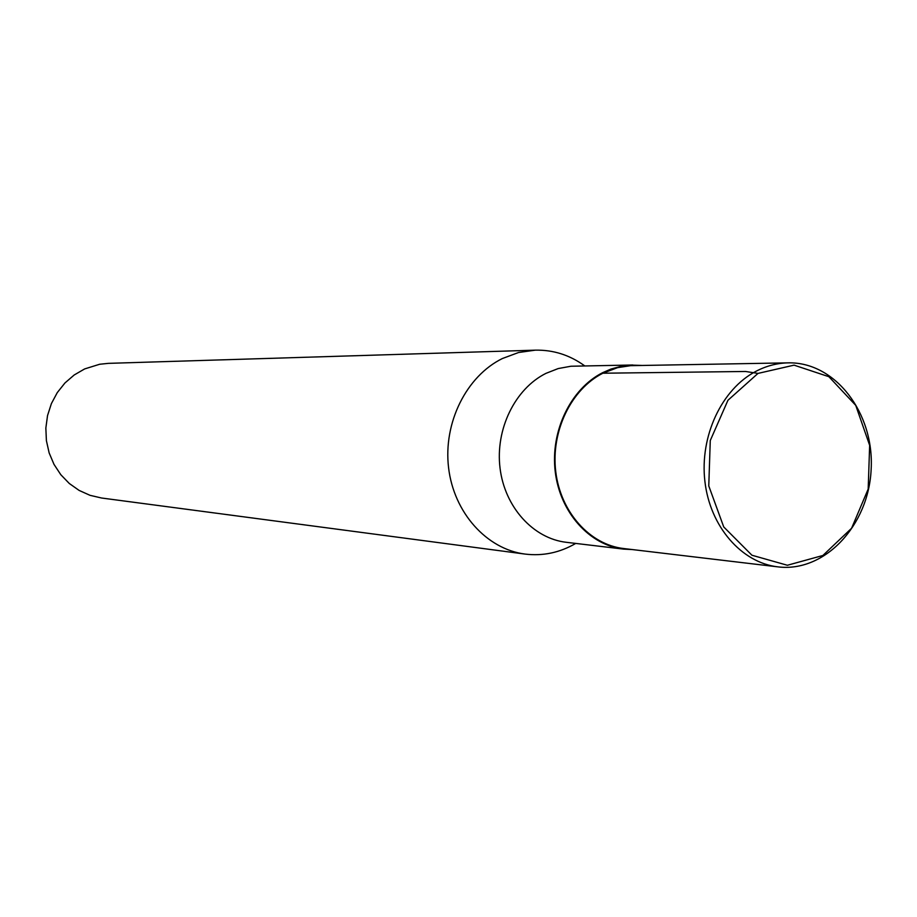 <?xml version="1.0" encoding="UTF-8"?>
<svg xmlns="http://www.w3.org/2000/svg" width="917" height="917" viewBox="0 0 917 917"><rect width="100%" height="100%" fill="white"/><g stroke="black" fill="none" stroke-linecap="round" stroke-linejoin="round"><path stroke-width="1.38" d="M584.679 365.849C569.721 355.017 553.26 349.79 535.299 350.156L108.344 363.361L99.678 364.255L84.639 368.932L74.197 374.984L64.958 382.962L57.267 392.614L51.386 403.618L47.535 415.573L45.85 428.067L46.4 440.664L49.151 452.918L54.011 464.392L60.797 474.697L69.268 483.465L79.126 490.423L90.015 495.318L101.558 498.011L525.017 554.074C542.853 556.241 559.748 552.699 575.727 543.426M641.717 365.436L630.621 365.069L621.829 366.112L611.02 369.035L602.652 372.669C570.718 388.797 550.234 431.128 555.243 471.797C560.081 512.488 589.493 545.225 623.549 549.111L632.432 549.57M535.299 350.156L518.552 352.518L502.39 358.524C466.386 376.199 443.163 422.748 448.573 467.704C453.823 512.706 486.709 549.18 525.017 554.074M757.992 373.414L727.949 400.27L710.274 440.527L708.772 485.907L723.742 526.954L751.929 555.232L787.371 565.262L822.881 555.484L851.584 528.261L868.181 489.059L869.648 445.353L855.733 405.36L828.888 376.704L794.065 365.149L757.992 373.414L745.555 371.477L602.859 373.219C571.131 389.244 550.785 431.311 555.759 471.705C560.562 512.133 589.791 544.664 623.629 548.526L777.914 566.866C824.681 572.724 868.743 525.464 871.15 469.298C874.405 413.177 835.318 361.734 788.196 362.857C777.054 363.075 766.291 365.906 755.895 371.339C721.668 389.209 699.602 436.24 704.898 481.368C710.022 526.541 741.521 562.729 777.914 566.866M788.196 362.857L630.655 365.665L617.577 367.648L602.859 373.219M632.822 365L570.913 366.238L558.189 368.565L545.936 373.368C514.976 388.808 495.18 429.305 500.052 468.22C504.763 507.158 533.27 538.52 566.305 542.302L623.549 549.111"/></g></svg>

